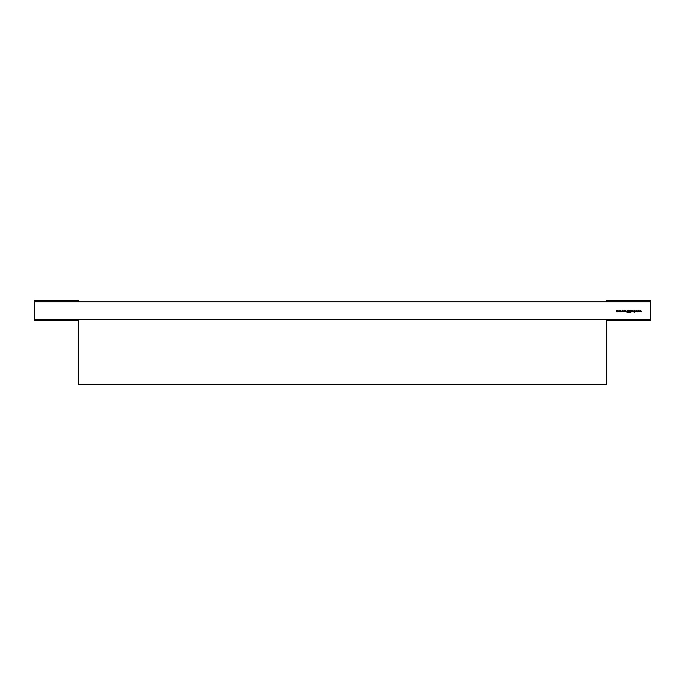<?xml version="1.0" encoding="UTF-8"?>
<svg xmlns="http://www.w3.org/2000/svg" width="685" height="685" viewBox="0 0 685 685"><rect width="100%" height="100%" fill="white"/><g stroke="black" fill="none" stroke-linecap="round" stroke-linejoin="round"><path stroke-width="1.03" d="M78.287 384.336L606.713 384.336L606.713 319.381L78.287 319.381L78.287 384.336M606.713 320.486L650.75 320.486L650.75 319.381L34.25 319.381L34.25 301.768L650.75 301.768L650.75 319.381M619.831 311.213L619.171 311.88L618.504 311.213L619.171 310.553L619.831 311.213M624.686 311.547L624.035 311.701L624.532 311.555L624.386 310.553L624.686 311.547M626.45 311.435L627.897 310.57L627.897 312.334L626.981 312.274L626.45 311.435M629.498 310.57L630.337 310.57L630.337 312.334L630.174 310.759L629.498 310.57M632.803 310.553L633.385 311.863L632.803 310.707L632.229 311.863L632.803 310.553M638.831 310.57L639.388 311.863L638.84 310.939L638.42 311.863L637.983 310.939L637.427 311.863L637.966 310.57L638.411 311.504L638.831 310.57M640.817 310.57L641.374 311.863L640.826 310.939L640.406 311.863L639.97 310.939L639.413 311.863L639.953 310.57L640.398 311.504L640.817 310.57M636.844 310.57L637.401 311.863L636.853 310.939L636.433 311.863L635.988 310.939L635.44 311.863L635.98 310.57L636.425 311.504L636.844 310.57M633.676 311.007L634.182 310.528L634.712 310.913L633.839 311.007L634.601 311.966L634.173 312.377L633.676 311.007M631.716 310.57L631.87 311.863L631.227 311.88L630.739 310.57L631.253 311.726L631.716 310.57M628.213 310.57L629.207 310.57L629.207 312.334L628.213 312.334L629.044 312.154L629.044 311.615L628.213 311.615L629.044 311.435L629.044 310.759L628.213 310.57M625.585 310.553L626.158 311.863L625.576 310.707L625.003 311.863L625.585 310.553M622.545 311.624L622.382 310.57L623.744 311.221L622.545 311.624M621.415 311.204L620.696 311.88L620.105 311.581L621.261 311.221L620.105 310.844L620.704 310.553L621.415 311.204M618.024 310.57L618.187 311.863L616.706 311.88L616.269 311.273L616.423 310.57L616.731 311.726L617.305 310.57L617.613 311.726L618.024 310.57M78.287 301.768L78.287 300.664L34.25 300.664L34.25 301.768M606.713 301.768L606.713 300.664L650.75 300.664L650.75 301.768M627.743 312.154L627.743 310.759L627.032 310.802L626.612 311.435L627.743 312.154M622.545 311.213L623.067 311.726L623.581 311.221L623.067 310.707L622.545 311.213M618.658 311.213L619.171 311.726L619.677 311.213L619.171 310.707L618.658 311.213M78.287 320.486L34.25 320.486L34.25 319.381"/></g></svg>
